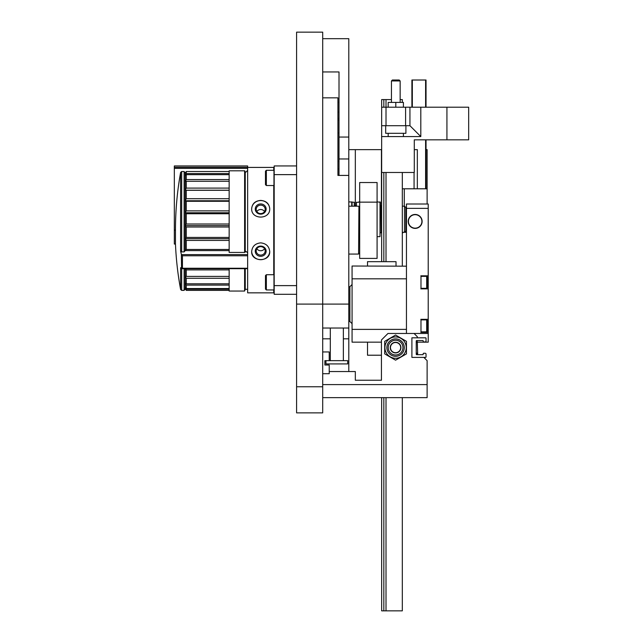 <?xml version="1.0" encoding="UTF-8"?>
<svg xmlns="http://www.w3.org/2000/svg" width="643" height="643" viewBox="0 0 643 643"><rect width="100%" height="100%" fill="white"/><g stroke="black" fill="none" stroke-linecap="round" stroke-linejoin="round"><path stroke-width="0.96" d="M322.698 71.952L339.014 71.952L339.014 158.966L348.803 158.966L348.803 304.099L322.698 304.099L322.698 32.15L296.592 32.15L296.592 412.87L322.698 412.87L322.698 386.764L296.592 386.764M296.592 304.099L322.698 304.099L322.698 386.764M359.678 252.972L358.593 254.057L358.923 206.524M377.087 202.143L377.087 182.524L359.678 182.524L359.678 258.406L377.087 258.406L377.087 202.143L359.678 202.143M247.643 167.413L273.749 167.413L273.749 170.299M273.749 185.53L273.749 274.722M273.749 289.953L273.749 292.838L247.643 292.838L247.643 165.95L174.325 165.95L174.325 244.051L175.467 244.051A326.339 326.339 0 0 0 180.611 289.503L181.688 290.387L184.115 290.387L184.115 268.694M260.696 242.869C255.215 243.456 252.201 246.357 251.662 251.574C251.132 262.272 270.261 262.272 269.722 251.574C269.184 246.357 266.17 243.456 260.696 242.869M260.696 200.415C255.215 200.857 252.201 203.606 251.662 208.678C251.132 219.858 270.261 219.858 269.722 208.678C269.184 203.606 266.17 200.857 260.696 200.415M296.592 174.631L274.183 174.631L274.183 165.95L296.592 165.95M274.183 174.631L274.183 285.621L296.592 285.621M274.183 285.621L274.183 294.309L296.592 294.309M247.643 170.355L245.931 172.115L245.208 171.954L244.814 170.821L229.149 170.821L229.149 252.434L244.814 252.434L245.931 251.389L247.643 252.812M229.149 268.694L229.149 291.046L244.613 291.046L244.613 268.694M244.613 170.821L244.613 252.434M245.248 172.027L245.248 251.461M245.248 268.694L245.248 289.302L244.613 291.046M245.248 289.302L247.643 289.302M269.722 251.389A9.026 8.488 0 0 1 260.696 259.684A9.026 8.488 0 0 1 251.67 251.389M260.696 246.092A5.441 5.112 0 0 1 265.406 253.76A5.441 5.112 0 0 1 255.986 253.76A5.441 5.112 0 0 1 260.696 246.092M260.696 246.655A4.493 4.228 0 0 1 265.189 250.883A4.493 4.228 0 0 1 260.696 255.102A4.493 4.228 0 0 1 256.195 250.883A4.493 4.228 0 0 1 260.696 246.655M264.546 248.696A4.493 4.228 0 0 1 256.846 248.696M251.67 208.862A9.026 8.488 180 0 1 260.696 200.568A9.026 8.488 180 0 1 269.722 208.862M260.696 203.935A5.441 5.112 180 0 1 265.406 211.603A5.441 5.112 180 0 1 255.986 211.603A5.441 5.112 180 0 1 260.696 203.935M260.696 205.149A4.493 4.228 180 0 1 265.189 209.369A4.493 4.228 180 0 1 260.696 213.597A4.493 4.228 180 0 1 256.195 209.369A4.493 4.228 180 0 1 260.696 205.149M256.846 211.555A4.493 4.228 180 0 1 264.546 211.555M229.149 171.496L186.285 171.496L185.2 173.063L185.2 250.617L229.149 250.617M186.285 171.496L186.285 173.562L185.2 175.515L186.285 174.663L186.285 179.566L185.2 181.656L186.285 181.27L186.285 188.094L185.2 190.215L186.285 190.296L186.285 198.703L185.2 200.753L186.285 201.307L186.285 210.872L185.2 212.753L186.285 213.749L186.285 224.005L185.2 225.621L186.285 227.003L186.285 237.436L185.2 238.706L186.285 240.418L186.285 249.444L184.115 251.895L181.688 251.895L180.611 251.148A325.197 241.672 180 0 0 181.366 254.411L181.559 268.694M181.447 268.67L182.435 268.252L182.435 255.777L181.366 254.411M180.611 289.503L180.611 267.705A325.197 67.611 0 0 0 181.366 268.613M181.728 268.67L247.643 268.694L181.615 268.694M185.2 173.063L184.115 171.496L181.688 171.496L180.611 172.412A326.041 326.041 0 0 0 175.467 230.13L175.467 244.051M186.285 173.562L229.149 173.562M184.115 171.496L184.115 251.895M186.285 237.436L229.149 237.436M186.285 227.003L229.149 227.003M186.285 174.663L229.149 174.663M186.285 179.566L229.149 179.566M186.285 181.27L229.149 181.27M186.285 188.094L229.149 188.094M186.285 190.296L229.149 190.296M186.285 198.703L229.149 198.703M186.285 201.307L229.149 201.307M186.285 210.872L229.149 210.872M186.285 213.749L229.149 213.749M186.285 224.005L229.149 224.005M185.2 268.694L185.2 276.16L186.285 276.402L186.285 269.899L229.149 269.899M186.285 276.402L229.149 276.402M186.285 278.274L185.2 276.16L185.2 283.097L186.285 283.804L186.285 278.274L229.149 278.274M186.285 283.804L229.149 283.804M186.285 285.106L185.2 283.097L185.2 287.405L186.285 288.538L186.285 285.106L229.149 285.106M186.285 288.538L229.149 288.538M186.285 289.205L185.2 287.405L185.2 288.868L186.285 290.371L186.285 289.205L229.149 289.205M184.115 290.387L185.2 288.868L186.285 290.371L229.149 290.371M186.285 269.899L185.723 268.694M186.285 240.418L229.149 240.418M186.285 249.444L229.149 249.444M185.2 225.621L229.149 225.621M185.2 212.753L229.149 212.753M185.2 200.753L229.149 200.753M185.2 190.215L229.149 190.215M185.2 238.706L229.149 238.706M339.014 158.966L339.014 175.418M322.698 38.676L348.803 38.676L348.803 137.055L339.014 137.055M348.803 137.055L348.803 158.966M339.014 161.385L337.929 161.385M337.929 102.398L339.014 102.398M337.929 132.844L339.014 132.844M337.929 120.313L339.014 120.313M348.803 149.634L381.653 149.634M426.036 149.634L427.121 149.634L427.121 188.793L417.331 188.793L417.331 149.634L414.285 149.634M427.121 188.793L427.121 204.016M381.436 205.921L381.436 149.634M406.456 232.3L404.495 232.3L404.495 206.194L405.805 207.504L405.805 230.998L404.495 232.3L402.325 232.3M355.33 205.704L355.33 149.634M417.331 188.793L402.325 188.793M414.068 188.793L414.068 172.477M426.036 107.204L426.036 80.013L411.898 80.013L411.898 107.204M426.036 188.793L426.036 139.836M402.864 232.3L402.325 232.734M348.803 304.099L348.803 328.026L322.698 328.026M329.224 371.541L348.803 371.541L348.803 328.026M337.929 151.933L337.929 175.418L348.803 175.418M322.698 97.832L337.929 97.832L337.929 175.418M322.698 397.647L427.121 397.647L427.121 384.594L322.698 384.594M427.121 384.594L427.121 360.659L423.858 357.395L411.898 357.395L411.898 337.816L417.331 337.816L417.331 336.731L414.068 333.468L387.962 333.468L381.436 339.994L381.436 380.238L355.33 380.238L355.33 371.541L348.803 371.541M426.036 356.961A0.434 0.434 0 0 1 425.602 357.395L412.332 357.395A0.434 0.434 0 0 1 411.898 356.961L411.898 338.25A0.434 0.434 0 0 1 412.332 337.816L425.602 337.816A0.434 0.434 0 0 1 426.036 338.25L426.036 341.079A0.868 0.868 0 0 1 425.168 341.947L423.641 341.947A0.434 0.434 0 0 1 423.207 341.513L423.207 340.975A0.434 0.434 0 0 0 422.772 340.533L416.68 340.533A0.434 0.434 0 0 0 416.246 340.975L416.246 354.245A0.434 0.434 0 0 0 416.68 354.679L422.772 354.679A0.434 0.434 0 0 0 423.207 354.245L423.207 353.698A0.434 0.434 0 0 1 423.641 353.264L425.168 353.264A0.868 0.868 0 0 1 426.036 354.132L426.036 356.961M417.661 353.698L417.299 341.513L417.661 353.698M416.246 342.574L417.299 341.513M404.809 342.277A10.658 10.658 0 0 0 388.042 340.067A10.658 10.658 0 0 0 390.245 356.841A10.658 10.658 0 0 0 404.809 342.277M406.456 341.329L395.582 335.043L384.699 341.329L384.699 353.883L395.582 360.168L406.456 353.883L406.456 341.329M400.911 347.606A5.329 5.329 0 0 1 392.913 352.219A5.329 5.329 0 0 1 392.913 342.992A5.329 5.329 0 0 1 400.911 347.606M402.944 347.606A7.37 7.37 0 0 1 391.892 353.988A7.37 7.37 0 0 1 391.892 341.224A7.37 7.37 0 0 1 402.944 347.606M404.278 347.606A8.705 8.705 0 0 1 391.225 355.145A8.705 8.705 0 0 1 391.225 340.067A8.705 8.705 0 0 1 404.278 347.606M395.582 352.718A5.112 5.112 0 0 1 390.462 347.606A5.112 5.112 0 0 1 395.582 342.494A5.112 5.112 0 0 1 400.693 347.606A5.112 5.112 0 0 1 395.582 352.718M343.362 328.026L343.362 360.659M325.961 360.659L325.961 363.922L347.718 363.922L347.718 360.659L329.224 360.659L329.224 351.954L322.698 351.954M329.224 360.659L324.876 360.659L324.876 365.015L329.224 365.015L329.224 373.712L322.698 373.712M352.067 329.377L406.456 329.377L406.456 278.821L352.067 278.821L352.067 342.164L381.436 342.164M352.067 278.821L352.067 266.025L406.456 266.178M396.016 266.178L396.016 261.669L367.515 261.669L367.515 266.025M367.515 342.164L367.515 355.217L381.436 355.217M386.009 397.647L386.009 610.85L402.325 610.85L402.325 397.647M402.325 266.178L402.325 172.477M402.325 102.422L402.325 99.593L400.147 99.593L400.147 80.946L391.442 80.946L391.442 102.422M391.442 99.593L381.653 99.593L381.653 125.698L386.009 125.698L386.009 99.593M386.009 261.669L386.009 172.477M386.009 610.85L383.831 610.85L383.831 397.647M383.831 261.669L383.831 172.477M383.831 107.204L383.831 99.593M383.831 610.85L381.653 610.85L381.653 397.647M381.653 261.669L381.653 125.698M381.653 172.477L414.285 172.477L414.285 139.836L468.675 139.836L468.675 107.204L409.937 107.204L409.937 125.698L420.811 136.573L381.653 136.573M381.653 107.204L405.588 107.204L405.588 125.698L386.009 125.698M405.588 125.698L409.937 125.698M405.588 107.204L409.937 107.204M403.41 107.204L403.41 102.422L388.179 102.422L388.179 107.204M395.799 102.422L395.799 107.204M400.147 102.422L400.147 80.946L399.215 80.013L392.383 80.013L391.442 80.946M405.91 125.698L405.91 133.31L385.679 133.31L385.679 125.698M388.179 133.31L388.179 136.573L403.41 136.573L403.41 133.31M381.653 232.356L381.219 232.79L381.219 205.704L380.351 205.704M381.653 206.138L381.219 205.704M380.021 201.846L380.021 236.656L380.351 202.28L377.087 201.846M359.678 201.846L358.923 201.846M356.415 206.194L356.415 202.28L358.593 202.28M356.415 205.704L354.245 205.704M354.245 206.194L354.245 202.28L348.803 201.846M352.067 206.194L352.067 202.28M351.737 206.194L351.737 201.846M406.456 207.351L406.199 211.708M406.456 231.142L406.199 226.786M406.456 224.198L406.199 215.493M406.456 212.303L406.207 207.946M428.214 208.372L406.456 208.372L406.456 204.016L428.214 204.016L428.214 275.815L420.811 275.815M406.456 208.372L406.456 333.468M414.068 333.468L428.214 333.468L428.214 342.164L417.661 342.164M420.811 332.375L428.214 332.375L428.214 333.468M420.811 319.322L428.214 319.322L428.214 275.815M420.811 288.868L428.214 288.868M416.246 342.164L416.648 342.164M428.214 332.375L428.214 319.322M408.418 221.425A6.743 6.743 0 0 1 418.529 215.582A6.743 6.743 0 0 1 418.529 227.268A6.743 6.743 0 0 1 408.418 221.425M408.192 221.425A6.96 6.96 0 0 1 418.641 215.397A6.96 6.96 0 0 1 418.641 227.453A6.96 6.96 0 0 1 408.192 221.425M426.687 288.321L427.338 287.67L427.338 277.012L426.687 276.353L420.98 276.353L420.98 288.321L426.687 288.321L426.687 276.353M420.98 288.321L420.98 276.353M426.687 331.836L427.338 331.185L427.338 320.519L426.687 319.868L420.98 319.868L420.98 331.836L426.687 331.836L426.687 319.868M420.98 331.836L420.98 319.868M266.347 274.722L265.479 275.598L265.479 289.085L266.347 289.953L273.966 289.953L273.966 274.722L266.347 274.722L266.347 289.953M266.347 170.299L265.479 171.167L265.479 184.654L266.347 185.53L273.966 185.53L273.966 170.299L266.347 170.299L266.347 185.53M181.447 254.612L247.643 254.612M247.643 168.353L174.325 168.353M175.467 230.13L174.325 230.13M180.611 172.412L180.611 251.148M181.688 171.496L181.688 251.895M182.435 268.252L247.643 268.252M182.435 255.777L247.643 255.777M181.688 268.694L181.688 290.387M247.643 167.293L174.325 167.293M339.014 168.86L337.929 168.86M337.929 112.308L339.014 112.308M425.602 188.793L425.602 139.836M425.602 107.204L425.602 80.013M412.332 107.204L412.332 80.013M348.803 338.813L343.362 338.813M330.309 338.813L322.698 338.813M348.803 286.69L349.888 286.69L349.888 321.5L352.067 323.678M420.811 107.204L420.811 136.573M446.925 107.204L446.925 139.836M359.678 207.279L358.593 206.194L348.803 206.194M358.593 254.057L348.803 254.057M247.065 170.95L247.643 170.95M337.929 118.521L339.014 118.521M404.278 188.793L404.278 206.194M402.325 233.28L402.864 232.734M416.246 352.645L417.299 353.698M418.054 354.679L416.246 353.32M330.309 328.026L330.309 360.659M348.803 321.5L349.888 321.5M349.888 286.69L352.067 284.511M381.219 232.79L380.351 232.79M380.021 236.656L377.087 236.656M402.325 206.194L404.495 206.194M405.805 230.073L406.456 231.199M405.805 208.428L406.456 207.295"/></g></svg>
